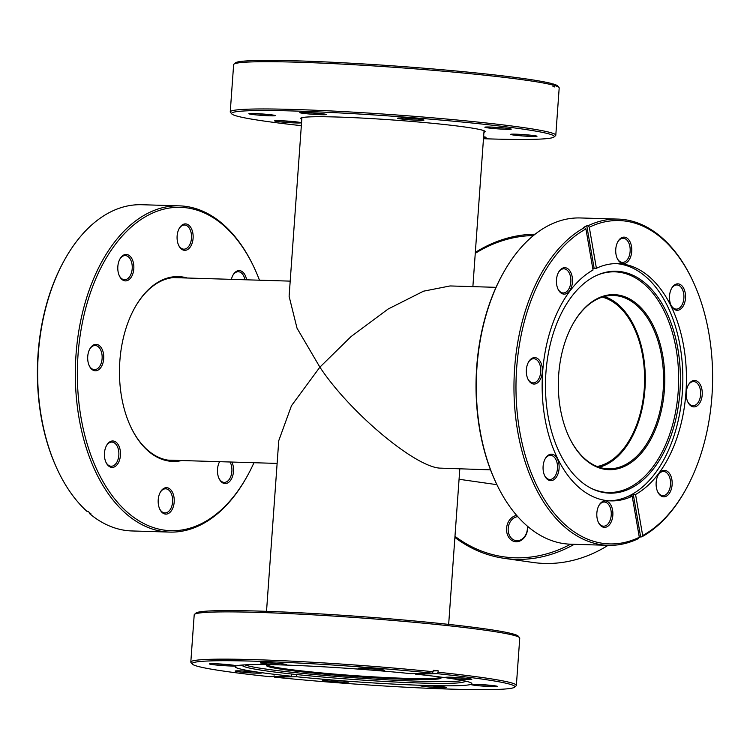 <?xml version="1.0" encoding="UTF-8"?>
<svg xmlns="http://www.w3.org/2000/svg" width="750" height="750" viewBox="0 0 750 750"><rect width="100%" height="100%" fill="white"/><g stroke="black" fill="none" stroke-linecap="round" stroke-linejoin="round"><path stroke-width="1.12" d="M602.297 297.113A85.547 51.956 -88.3 0 1 644.25 388.978A85.547 51.956 -88.3 0 1 597.188 466.509M266.522 611.334L278.756 440.672L291.459 405.741L319.884 367.153C350.062 412.875 416.663 468.412 440.981 468.15L490.528 469.856M496.031 287.334L450.084 285.947L423.525 291.188L388.163 309.009L351.084 336.544L319.884 367.153L297.019 328.191L289.106 296.325L301.913 117.684M181.734 460.538A92.447 56.156 -88.3 0 1 169.059 461.091A92.447 56.156 -88.3 0 1 130.95 427.275A92.447 56.156 -88.3 0 1 134.55 308.147A92.447 56.156 -88.3 0 1 182.259 276.928A92.447 56.156 -88.3 0 1 187.238 278.016M182.128 277.866A91.584 55.631 91.7 0 0 181.509 277.772A91.584 55.631 91.7 0 0 177.741 277.444A91.584 55.631 91.7 0 0 134.391 308.428M130.819 426.994A91.584 55.631 91.7 0 0 168.441 460.209A91.584 55.631 91.7 0 0 172.209 460.538A91.584 55.631 91.7 0 0 176.625 460.378M231.394 279.347A13.228 8.034 -88.3 0 1 232.988 275.119A13.228 8.034 -88.3 0 1 239.812 270.647A13.228 8.034 -88.3 0 1 246.6 279.806M244.95 279.759A12.075 7.331 91.7 0 0 238.819 271.772A12.075 7.331 91.7 0 0 238.322 271.725A12.075 7.331 91.7 0 0 232.781 275.494M184.172 250.294A13.228 8.034 -88.3 0 1 178.716 245.456A13.228 8.034 -88.3 0 1 179.231 228.412A13.228 8.034 -88.3 0 1 186.056 223.941A13.228 8.034 -88.3 0 1 193.097 238.256A13.228 8.034 -88.3 0 1 184.172 250.294M178.537 245.062A12.075 7.331 91.7 0 0 183.338 249.122A12.075 7.331 91.7 0 0 183.834 249.159A12.075 7.331 91.7 0 0 191.512 237.722A12.075 7.331 91.7 0 0 185.062 225.066A12.075 7.331 91.7 0 0 184.566 225.019A12.075 7.331 91.7 0 0 179.034 228.787M124.875 280.847A13.228 8.034 -88.3 0 1 119.428 276.009A13.228 8.034 -88.3 0 1 119.944 258.966A13.228 8.034 -88.3 0 1 126.769 254.494A13.228 8.034 -88.3 0 1 133.809 268.809A13.228 8.034 -88.3 0 1 124.875 280.847M119.25 275.616A12.075 7.331 91.7 0 0 124.05 279.675A12.075 7.331 91.7 0 0 124.547 279.713A12.075 7.331 91.7 0 0 132.225 268.275A12.075 7.331 91.7 0 0 125.775 255.609A12.075 7.331 91.7 0 0 125.269 255.572A12.075 7.331 91.7 0 0 119.737 259.341M94.781 370.763A13.228 8.034 -88.3 0 1 89.325 365.925A13.228 8.034 -88.3 0 1 89.841 348.881A13.228 8.034 -88.3 0 1 96.666 344.409A13.228 8.034 -88.3 0 1 103.706 358.725A13.228 8.034 -88.3 0 1 94.781 370.763M89.147 365.531A12.075 7.331 91.7 0 0 93.947 369.591A12.075 7.331 91.7 0 0 94.444 369.628A12.075 7.331 91.7 0 0 102.131 358.191A12.075 7.331 91.7 0 0 95.672 345.525A12.075 7.331 91.7 0 0 95.175 345.487A12.075 7.331 91.7 0 0 89.644 349.256M111.506 467.362A13.228 8.034 -88.3 0 1 106.059 462.525A13.228 8.034 -88.3 0 1 106.566 445.481A13.228 8.034 -88.3 0 1 113.4 441.019A13.228 8.034 -88.3 0 1 120.441 455.334A13.228 8.034 -88.3 0 1 111.506 467.362M105.881 462.141A12.075 7.331 91.7 0 0 110.672 466.191A12.075 7.331 91.7 0 0 111.178 466.238A12.075 7.331 91.7 0 0 118.856 454.8A12.075 7.331 91.7 0 0 112.397 442.134A12.075 7.331 91.7 0 0 111.9 442.087A12.075 7.331 91.7 0 0 106.369 445.866M165.262 514.078A13.228 8.034 -88.3 0 1 159.806 509.241A13.228 8.034 -88.3 0 1 160.322 492.188A13.228 8.034 -88.3 0 1 167.147 487.725A13.228 8.034 -88.3 0 1 174.188 502.041A13.228 8.034 -88.3 0 1 165.262 514.078M159.628 508.847A12.075 7.331 91.7 0 0 164.428 512.897A12.075 7.331 91.7 0 0 164.925 512.944A12.075 7.331 91.7 0 0 172.613 501.506A12.075 7.331 91.7 0 0 166.153 488.841A12.075 7.331 91.7 0 0 165.656 488.803A12.075 7.331 91.7 0 0 160.125 492.572M231.909 462.047A13.228 8.034 -88.3 0 1 232.472 476.569A13.228 8.034 -88.3 0 1 224.55 483.525A13.228 8.034 -88.3 0 1 219.103 478.688A13.228 8.034 -88.3 0 1 219.591 461.681A12.075 7.331 91.7 0 0 219.412 462.019M218.925 478.294A12.075 7.331 91.7 0 0 223.725 482.353A12.075 7.331 91.7 0 0 224.222 482.391A12.075 7.331 91.7 0 0 231.206 475.181A12.075 7.331 91.7 0 0 230.053 461.991M259.472 280.2A161.756 98.241 91.7 0 0 253.884 267.066A161.756 98.241 91.7 0 0 187.209 207.909A161.756 98.241 91.7 0 0 78.019 355.059A161.756 98.241 91.7 0 0 164.109 530.109A161.756 98.241 91.7 0 0 247.594 475.491A161.756 98.241 91.7 0 0 253.969 462.712M247.594 475.491L247.088 476.4A163.191 99.122 -88.3 0 1 169.594 532.087A163.191 99.122 -88.3 0 1 162.872 531.506A163.191 99.122 -88.3 0 1 75.666 360.431A163.191 99.122 -88.3 0 1 179.438 205.856A163.191 99.122 -88.3 0 1 186.169 206.438A163.191 99.122 -88.3 0 1 253.434 266.119L253.884 267.066M89.259 512.419L89.916 513.919A163.191 99.122 91.7 0 0 125.194 530.372A163.191 99.122 91.7 0 0 131.916 530.953L169.594 532.087M179.438 205.856L141.769 204.722A163.191 99.122 91.7 0 0 64.266 260.409A163.191 99.122 91.7 0 0 57.919 470.691A163.191 99.122 91.7 0 0 86.859 511.266L88.003 511.303A163.191 99.122 91.7 0 0 91.059 513.947L89.916 513.919M57.919 470.691L57.478 469.744A161.756 98.241 -88.3 0 1 63.769 261.328L64.266 260.409M439.181 676.866A87.562 4.734 4.1 0 1 440.963 677.737A87.562 4.734 4.1 0 1 383.691 678.337A87.562 4.734 4.1 0 1 284.203 669.647A87.562 4.734 4.1 0 1 266.541 665.241A87.562 4.734 4.1 0 1 268.425 664.631M267.366 664.866A86.7 4.688 -175.9 0 0 284.944 668.803A86.7 4.688 -175.9 0 0 379.706 677.212A86.7 4.688 -175.9 0 0 440.194 677.25M325.153 680.7A13.228 0.713 4.1 0 1 322.481 680.034A13.228 0.713 4.1 0 1 331.809 680.053A13.228 0.713 4.1 0 1 346.163 681.328A13.228 0.713 4.1 0 1 348.834 681.919A13.228 0.713 4.1 0 1 340.181 682.013A13.228 0.713 4.1 0 1 325.153 680.7M237.834 671.691A13.228 0.713 4.1 0 1 235.162 671.025A13.228 0.713 4.1 0 1 244.481 671.044A13.228 0.713 4.1 0 1 258.834 672.319A13.228 0.713 4.1 0 1 261.516 672.909A13.228 0.713 4.1 0 1 252.863 673.003A13.228 0.713 4.1 0 1 237.834 671.691M212.109 664.538A13.228 0.713 4.1 0 1 209.438 663.872A13.228 0.713 4.1 0 1 218.756 663.9A13.228 0.713 4.1 0 1 233.109 665.175A13.228 0.713 4.1 0 1 235.791 665.766A13.228 0.713 4.1 0 1 227.137 665.85A13.228 0.713 4.1 0 1 212.109 664.538M263.044 663.441A13.228 0.713 4.1 0 1 260.381 662.775A13.228 0.713 4.1 0 1 269.7 662.794A13.228 0.713 4.1 0 1 284.053 664.078A13.228 0.713 4.1 0 1 286.725 664.659A13.228 0.713 4.1 0 1 278.072 664.753A13.228 0.713 4.1 0 1 263.044 663.441M360.806 669.028A13.228 0.713 4.1 0 1 358.144 668.362A13.228 0.713 4.1 0 1 367.462 668.391A13.228 0.713 4.1 0 1 381.816 669.666A13.228 0.713 4.1 0 1 384.488 670.256A13.228 0.713 4.1 0 1 375.844 670.341A13.228 0.713 4.1 0 1 360.806 669.028M448.134 678.038A13.228 0.713 4.1 0 1 445.463 677.372A13.228 0.713 4.1 0 1 454.791 677.391A13.228 0.713 4.1 0 1 469.134 678.675A13.228 0.713 4.1 0 1 471.816 679.256A13.228 0.713 4.1 0 1 463.163 679.35A13.228 0.713 4.1 0 1 448.134 678.038M473.859 685.181A13.228 0.713 4.1 0 1 471.188 684.516A13.228 0.713 4.1 0 1 480.516 684.544A13.228 0.713 4.1 0 1 494.859 685.819A13.228 0.713 4.1 0 1 497.541 686.409A13.228 0.713 4.1 0 1 488.888 686.503A13.228 0.713 4.1 0 1 473.859 685.181M422.916 686.287A13.228 0.713 4.1 0 1 420.244 685.622A13.228 0.713 4.1 0 1 429.572 685.641A13.228 0.713 4.1 0 1 443.925 686.925A13.228 0.713 4.1 0 1 446.597 687.506A13.228 0.713 4.1 0 1 437.944 687.6A13.228 0.713 4.1 0 1 422.916 686.287M194.475 614.363L196.013 613.041A161.756 8.738 4.1 0 1 310.012 613.312A161.756 8.738 4.1 0 1 485.522 628.931A161.756 8.738 4.1 0 1 518.212 636.131L519.544 637.669A163.191 8.822 -175.9 0 0 486.553 630.403A163.191 8.822 -175.9 0 0 309.497 614.644A163.191 8.822 -175.9 0 0 194.475 614.363A163.191 8.822 -175.9 0 0 194.203 614.822L190.809 662.081A163.191 8.822 4.1 0 1 433.116 671.719L433.219 670.284A163.191 8.822 4.1 0 1 438.178 670.8L433.172 670.903M274.059 675.778L274.678 677.194A161.756 8.738 -175.9 0 0 514.556 687.197A161.756 8.738 -175.9 0 0 481.922 679.059A161.756 8.738 -175.9 0 0 437.25 673.678L438.075 672.234A163.191 8.822 4.1 0 1 483.169 677.663A163.191 8.822 4.1 0 1 516.366 685.416L519.75 638.156A163.191 8.822 -175.9 0 0 519.544 637.669M463.744 680.719A111 6 4.1 0 1 464.306 681.281A111 6 4.1 0 1 463.031 682.2A111 6 4.1 0 1 380.831 681.234A111 6 4.1 0 1 265.472 670.8A111 6 4.1 0 1 244.059 666.506A111 6 4.1 0 1 242.925 665.409A111 6 4.1 0 1 243.562 664.941M462.45 680.456A110.372 5.963 4.1 0 1 380.541 679.462A110.372 5.963 4.1 0 1 266.091 669.094A110.372 5.963 4.1 0 1 244.884 664.856M415.641 673.528L415.603 674.147A118.688 6.412 4.1 0 1 447.731 678.028A118.688 6.412 4.1 0 1 471.872 683.663A118.688 6.412 4.1 0 1 296.325 676.725L296.484 674.531M259.237 672.337A118.688 6.412 4.1 0 1 235.097 666.694A118.688 6.412 4.1 0 1 410.644 673.631L432.291 673.162A161.756 8.738 -175.9 0 0 268.416 661.659A161.756 8.738 -175.9 0 0 192.347 664.106A161.756 8.738 -175.9 0 0 269.719 676.678L291.366 676.219A118.688 6.412 4.1 0 1 259.237 672.337M516.366 685.416A163.191 8.822 4.1 0 1 516.084 685.875L514.556 687.197M192.347 664.106L191.016 662.569A163.191 8.822 4.1 0 1 190.809 662.081M438.075 672.234L438.178 670.8M291.525 674.006L291.366 676.219M433.116 671.719L432.291 673.162M274.678 677.194L296.325 676.725M437.25 673.678L415.603 674.147M451.837 677.25A12.075 0.656 -175.9 0 0 465.516 678.234M477.562 684.403A12.075 0.656 -175.9 0 0 491.241 685.378M426.628 685.5A12.075 0.656 -175.9 0 0 440.297 686.484M328.866 679.913A12.075 0.656 -175.9 0 0 342.534 680.897M241.537 670.903A12.075 0.656 -175.9 0 0 255.216 671.887M215.812 663.759A12.075 0.656 -175.9 0 0 229.491 664.734M266.756 662.653A12.075 0.656 -175.9 0 0 280.434 663.638M364.519 668.25A12.075 0.656 -175.9 0 0 378.197 669.225M605.306 469.378A87.562 53.184 -88.3 0 1 569.212 437.353A87.562 53.184 -88.3 0 1 572.616 324.525A87.562 53.184 -88.3 0 1 617.812 294.956A87.562 53.184 -88.3 0 1 664.416 389.719A87.562 53.184 -88.3 0 1 605.306 469.378M569.081 437.072A86.7 52.659 91.7 0 0 604.688 468.497A86.7 52.659 91.7 0 0 608.259 468.806A86.7 52.659 91.7 0 0 663.394 386.681A86.7 52.659 91.7 0 0 617.062 295.791A86.7 52.659 91.7 0 0 613.491 295.481A86.7 52.659 91.7 0 0 572.466 324.797M663.197 496.762A13.228 8.034 -88.3 0 1 657.741 491.925A13.228 8.034 -88.3 0 1 658.256 474.881A13.228 8.034 -88.3 0 1 665.081 470.409A13.228 8.034 -88.3 0 1 672.122 484.725A13.228 8.034 -88.3 0 1 663.197 496.762M657.562 491.531A12.075 7.331 91.7 0 0 662.362 495.591A12.075 7.331 91.7 0 0 662.859 495.628A12.075 7.331 91.7 0 0 670.538 484.191A12.075 7.331 91.7 0 0 664.087 471.534A12.075 7.331 91.7 0 0 663.591 471.488A12.075 7.331 91.7 0 0 658.05 475.256M603.9 527.316A13.228 8.034 -88.3 0 1 598.444 522.478A13.228 8.034 -88.3 0 1 598.959 505.434A13.228 8.034 -88.3 0 1 605.794 500.963A13.228 8.034 -88.3 0 1 612.834 515.278A13.228 8.034 -88.3 0 1 603.9 527.316M598.275 522.084A12.075 7.331 91.7 0 0 603.066 526.144A12.075 7.331 91.7 0 0 603.572 526.181A12.075 7.331 91.7 0 0 611.25 514.744A12.075 7.331 91.7 0 0 604.791 502.078A12.075 7.331 91.7 0 0 604.294 502.041A12.075 7.331 91.7 0 0 598.762 505.809M550.144 480.609A13.228 8.034 -88.3 0 1 544.697 475.772A13.228 8.034 -88.3 0 1 545.212 458.728A13.228 8.034 -88.3 0 1 552.038 454.256A13.228 8.034 -88.3 0 1 559.078 468.572A13.228 8.034 -88.3 0 1 550.144 480.609M544.519 475.378A12.075 7.331 91.7 0 0 549.319 479.438A12.075 7.331 91.7 0 0 549.816 479.475A12.075 7.331 91.7 0 0 557.494 468.038A12.075 7.331 91.7 0 0 551.044 455.372A12.075 7.331 91.7 0 0 550.547 455.334A12.075 7.331 91.7 0 0 545.006 459.103M533.419 384A13.228 8.034 -88.3 0 1 527.962 379.163A13.228 8.034 -88.3 0 1 528.478 362.119A13.228 8.034 -88.3 0 1 535.312 357.647A13.228 8.034 -88.3 0 1 542.353 371.962A13.228 8.034 -88.3 0 1 533.419 384M527.784 378.769A12.075 7.331 91.7 0 0 532.584 382.828A12.075 7.331 91.7 0 0 533.091 382.866A12.075 7.331 91.7 0 0 540.769 371.428A12.075 7.331 91.7 0 0 534.309 358.772A12.075 7.331 91.7 0 0 533.812 358.725A12.075 7.331 91.7 0 0 528.281 362.494M563.522 294.084A13.228 8.034 -88.3 0 1 558.066 289.247A13.228 8.034 -88.3 0 1 558.581 272.203A13.228 8.034 -88.3 0 1 565.406 267.731A13.228 8.034 -88.3 0 1 572.447 282.056A13.228 8.034 -88.3 0 1 563.522 294.084M557.888 288.853A12.075 7.331 91.7 0 0 562.688 292.913A12.075 7.331 91.7 0 0 563.184 292.959A12.075 7.331 91.7 0 0 570.862 281.512A12.075 7.331 91.7 0 0 564.412 268.856A12.075 7.331 91.7 0 0 563.916 268.809A12.075 7.331 91.7 0 0 558.375 272.578M622.809 263.531A13.228 8.034 -88.3 0 1 617.353 258.694A13.228 8.034 -88.3 0 1 617.869 241.65A13.228 8.034 -88.3 0 1 624.694 237.188A13.228 8.034 -88.3 0 1 631.734 251.503A13.228 8.034 -88.3 0 1 622.809 263.531M617.175 258.309A12.075 7.331 91.7 0 0 621.975 262.359A12.075 7.331 91.7 0 0 622.472 262.406A12.075 7.331 91.7 0 0 630.159 250.959A12.075 7.331 91.7 0 0 623.7 238.303A12.075 7.331 91.7 0 0 623.203 238.256A12.075 7.331 91.7 0 0 617.672 242.034M676.566 310.238A13.228 8.034 -88.3 0 1 671.109 305.4A13.228 8.034 -88.3 0 1 671.625 288.356A13.228 8.034 -88.3 0 1 678.45 283.894A13.228 8.034 -88.3 0 1 685.491 298.209A13.228 8.034 -88.3 0 1 676.566 310.238M670.931 305.016A12.075 7.331 91.7 0 0 675.731 309.066A12.075 7.331 91.7 0 0 676.228 309.113A12.075 7.331 91.7 0 0 683.906 297.675A12.075 7.331 91.7 0 0 677.456 285.009A12.075 7.331 91.7 0 0 676.959 284.962A12.075 7.331 91.7 0 0 671.428 288.741M693.291 406.847A13.228 8.034 -88.3 0 1 687.834 402.009A13.228 8.034 -88.3 0 1 688.35 384.966A13.228 8.034 -88.3 0 1 695.175 380.494A13.228 8.034 -88.3 0 1 702.216 394.809A13.228 8.034 -88.3 0 1 693.291 406.847M687.656 401.616A12.075 7.331 91.7 0 0 692.456 405.675A12.075 7.331 91.7 0 0 692.953 405.712A12.075 7.331 91.7 0 0 700.641 394.275A12.075 7.331 91.7 0 0 694.181 381.619A12.075 7.331 91.7 0 0 693.684 381.572A12.075 7.331 91.7 0 0 688.153 385.341M686.231 488.728L685.734 489.637A163.191 99.122 -88.3 0 1 641.766 536.878L642.675 535.538A161.756 98.241 91.7 0 0 686.231 488.728A161.756 98.241 91.7 0 0 692.522 280.303A161.756 98.241 91.7 0 0 625.847 221.147A161.756 98.241 91.7 0 0 589.294 227.222L587.906 225.825A163.191 99.122 -88.3 0 1 618.084 219.094L580.406 217.959A163.191 99.122 91.7 0 0 502.913 273.656A163.191 99.122 91.7 0 0 496.566 483.928A163.191 99.122 91.7 0 0 563.831 543.609A163.191 99.122 91.7 0 0 570.562 544.191L608.231 545.334A163.191 99.122 -88.3 0 1 601.509 544.753A163.191 99.122 -88.3 0 1 514.341 401.541A163.191 99.122 -88.3 0 1 584.55 227.55L583.406 227.522A163.191 99.122 -88.3 0 1 586.772 225.787L594.113 268.209A118.688 72.094 91.7 0 0 592.828 268.837M605.006 492.759A111 67.416 -88.3 0 1 590.962 488.203A111 67.416 -88.3 0 1 545.541 380.175A111 67.416 -88.3 0 1 597.394 275.072A111 67.416 -88.3 0 1 620.85 271.65A111 67.416 -88.3 0 1 679.931 391.781A111 67.416 -88.3 0 1 605.006 492.759M596.756 275.363A110.372 67.041 -88.3 0 1 619.444 272.241A110.372 67.041 -88.3 0 1 678.188 391.688A110.372 67.041 -88.3 0 1 603.684 492.094A110.372 67.041 -88.3 0 1 590.334 487.884M616.087 263.597A118.688 72.094 -88.3 0 1 619.181 263.925A118.688 72.094 -88.3 0 1 682.669 386.869A118.688 72.094 -88.3 0 1 608.925 500.794M618.084 219.094A163.191 99.122 -88.3 0 1 624.806 219.675A163.191 99.122 -88.3 0 1 692.081 279.366L692.522 280.303M594.113 268.209L596.4 268.284A118.688 72.094 -88.3 0 1 617.878 263.616A118.688 72.094 -88.3 0 1 622.772 264.037A118.688 72.094 -88.3 0 1 686.147 367.8A118.688 72.094 -88.3 0 1 635.569 494.484L633.281 494.419A118.688 72.094 91.7 0 1 629.916 496.144L632.203 496.219A118.688 72.094 -88.3 0 1 610.716 500.887A118.688 72.094 -88.3 0 1 605.822 500.466A118.688 72.094 -88.3 0 1 542.447 396.694A118.688 72.094 -88.3 0 1 593.034 270.019L585.928 228.956A161.756 98.241 91.7 0 0 519.675 431.006A161.756 98.241 91.7 0 0 639.309 537.272L632.203 496.219M639.309 537.272L638.409 538.612A163.191 99.122 -88.3 0 1 608.231 545.334M641.766 536.878L640.631 536.841A163.191 99.122 -88.3 0 1 639.028 537.694M587.906 225.825L586.772 225.787M584.55 227.55L585.928 228.956M642.675 535.538L635.569 494.484M589.294 227.222L596.4 268.284M496.566 483.928L496.116 482.991A161.756 98.241 -88.3 0 1 502.406 274.566L502.913 273.656M640.631 536.841L633.281 494.419M599.166 467.213A86.7 52.659 91.7 0 0 645.244 383.184A86.7 52.659 91.7 0 0 604.312 296.522M301.8 119.25A92.447 4.997 4.1 0 1 300.863 118.125A92.447 4.997 4.1 0 1 366.028 118.284A92.447 4.997 4.1 0 1 466.331 127.209A92.447 4.997 4.1 0 1 485.025 131.325A92.447 4.997 4.1 0 1 483.938 132.3M272.55 114.984A13.228 0.713 4.1 0 1 275.222 115.575A13.228 0.713 4.1 0 1 266.569 115.669A13.228 0.713 4.1 0 1 251.541 114.356A13.228 0.713 4.1 0 1 248.878 113.691A13.228 0.713 4.1 0 1 258.197 113.709A13.228 0.713 4.1 0 1 272.55 114.984M255.253 113.569A12.075 0.656 -175.9 0 0 268.931 114.553M298.275 122.138A13.228 0.713 4.1 0 1 300.947 122.728A13.228 0.713 4.1 0 1 292.294 122.812A13.228 0.713 4.1 0 1 277.266 121.5A13.228 0.713 4.1 0 1 274.603 120.834A13.228 0.713 4.1 0 1 283.922 120.862A13.228 0.713 4.1 0 1 298.275 122.138M280.978 120.722A12.075 0.656 -175.9 0 0 294.656 121.697M483.609 136.772A13.228 0.713 4.1 0 1 486.038 137.325A13.228 0.713 4.1 0 1 483.553 137.597M534.3 135.628A13.228 0.713 4.1 0 1 536.972 136.219A13.228 0.713 4.1 0 1 528.328 136.312A13.228 0.713 4.1 0 1 513.291 135A13.228 0.713 4.1 0 1 510.628 134.334A13.228 0.713 4.1 0 1 519.947 134.353A13.228 0.713 4.1 0 1 534.3 135.628M517.003 134.213A12.075 0.656 -175.9 0 0 530.681 135.197M508.575 128.484A13.228 0.713 4.1 0 1 511.247 129.075A13.228 0.713 4.1 0 1 502.603 129.159A13.228 0.713 4.1 0 1 487.566 127.847A13.228 0.713 4.1 0 1 484.903 127.181A13.228 0.713 4.1 0 1 494.222 127.209A13.228 0.713 4.1 0 1 508.575 128.484M491.278 127.069A12.075 0.656 -175.9 0 0 504.956 128.044M421.256 119.475A13.228 0.713 4.1 0 1 423.928 120.066A13.228 0.713 4.1 0 1 415.275 120.159A13.228 0.713 4.1 0 1 400.247 118.838A13.228 0.713 4.1 0 1 397.584 118.172A13.228 0.713 4.1 0 1 406.903 118.2A13.228 0.713 4.1 0 1 421.256 119.475M403.959 118.059A12.075 0.656 -175.9 0 0 417.638 119.044M323.494 113.888A13.228 0.713 4.1 0 1 326.166 114.478A13.228 0.713 4.1 0 1 317.512 114.562A13.228 0.713 4.1 0 1 302.484 113.25A13.228 0.713 4.1 0 1 299.812 112.584A13.228 0.713 4.1 0 1 309.141 112.613A13.228 0.713 4.1 0 1 323.494 113.888M306.197 112.472A12.075 0.656 -175.9 0 0 319.866 113.447M483.478 138.713A161.756 8.738 -175.9 0 0 553.987 137.016A161.756 8.738 -175.9 0 0 521.362 128.869A161.756 8.738 -175.9 0 0 337.575 112.809A161.756 8.738 -175.9 0 0 231.788 113.916A161.756 8.738 -175.9 0 0 264.478 121.116A161.756 8.738 -175.9 0 0 301.341 125.662M231.788 113.916L230.456 112.387A163.191 8.822 4.1 0 1 230.25 111.891A163.191 8.822 4.1 0 1 341.353 111.487A163.191 8.822 4.1 0 1 522.609 127.472A163.191 8.822 4.1 0 1 555.797 135.225A163.191 8.822 4.1 0 1 555.525 135.684L553.987 137.016M233.916 64.181L235.444 62.85A161.756 8.738 4.1 0 1 349.453 63.131A161.756 8.738 4.1 0 1 524.953 78.75A161.756 8.738 4.1 0 1 551.794 83.587L553.078 85.097A163.191 8.822 -175.9 0 0 525.994 80.213A163.191 8.822 -175.9 0 0 348.928 64.453A163.191 8.822 -175.9 0 0 233.916 64.181A163.191 8.822 -175.9 0 0 233.634 64.631L230.25 111.891M555.797 135.225L559.191 87.975A163.191 8.822 -175.9 0 0 558.984 87.478A163.191 8.822 -175.9 0 0 554.531 85.509L554.428 86.934A163.191 8.822 -175.9 0 0 552.975 86.531L553.078 85.097M554.531 85.509L553.247 83.991L552.075 83.925M553.247 83.991A161.756 8.738 4.1 0 1 557.653 85.95L558.984 87.478M527.569 526.331A13.228 10.481 98.1 0 1 527.587 528.891A13.228 10.481 98.1 0 1 516.141 541.744A13.228 10.481 98.1 0 1 506.578 528.253A13.228 10.481 98.1 0 1 516.703 515.466M517.762 516.666A12.075 9.572 -81.9 0 0 508.191 528.384A12.075 9.572 -81.9 0 0 516.075 540.628A12.075 9.572 -81.9 0 0 527.372 528.966A12.075 9.572 -81.9 0 0 527.297 526.097M533.447 235.547A161.756 128.203 -81.9 0 0 475.256 253.341M475.322 252.403A163.191 129.338 98.1 0 1 535.087 234.225M574.275 544.303A163.191 129.338 98.1 0 1 504.319 558.356L532.959 562.453A163.191 129.338 -81.9 0 0 608.091 545.325M504.319 558.356A163.191 129.338 98.1 0 1 454.894 537.45M454.978 536.316A161.756 128.203 -81.9 0 0 570.609 544.2M496.922 484.678L459.066 479.269M167.822 460.116L277.125 463.416M472.875 286.641L484.05 130.734M448.659 624.394L459.806 468.928M173.325 277.594L290.194 281.128M463.031 682.2L466.275 681.291M244.059 666.506L240.975 665.138"/></g></svg>

